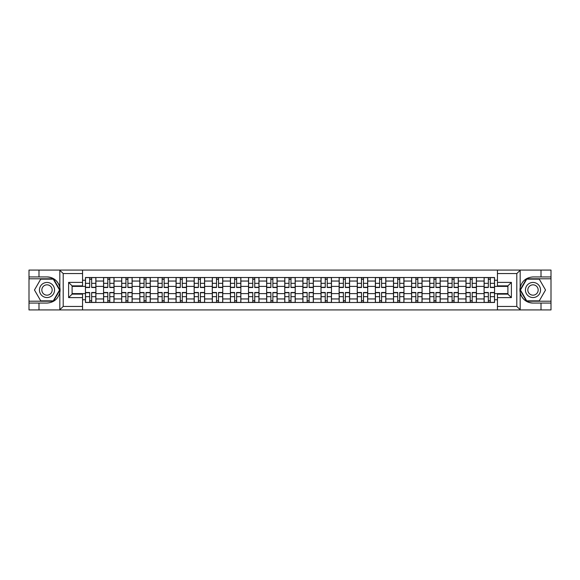 <?xml version="1.0" encoding="UTF-8"?>
<svg xmlns="http://www.w3.org/2000/svg" width="580" height="580" viewBox="0 0 580 580"><rect width="100%" height="100%" fill="white"/><g stroke="black" fill="none" stroke-linecap="round" stroke-linejoin="round"><path stroke-width="0.87" d="M82.548 309.923L497.451 309.923L497.451 294.125L507.906 294.125L507.906 285.875L497.451 285.875L497.451 270.077L82.548 270.077L82.548 285.875L72.094 285.875L72.094 294.125L82.548 294.125L82.548 309.923L59.617 309.923L63.206 306.436L82.548 306.436M59.617 309.923L29 309.923L29 303.064L38.99 303.064L38.99 309.923L63.611 309.923M63.611 270.077L29 270.077L29 301.208L53.476 301.208L59.95 290L53.476 278.791L29 278.791M497.451 270.077L551 270.077L551 276.935L541.01 276.935L541.01 270.077L516.389 270.077M103.574 302.485L103.574 281.053L95.903 281.053L95.903 302.485M95.903 281.053L95.903 277.515M103.574 281.053L103.574 277.515M114.028 277.515L114.028 302.485M121.691 302.485L121.691 277.515M132.146 277.515L132.146 302.485M139.809 302.485L139.809 277.515M150.263 277.515L150.263 302.485M157.934 302.485L157.934 277.515M168.388 277.515L168.388 302.485M176.052 302.485L176.052 277.515M186.506 277.515L186.506 302.485M194.169 302.485L194.169 277.515M204.624 277.515L204.624 302.485M212.294 302.485L212.294 277.515M222.749 277.515L222.749 302.485M230.412 302.485L230.412 277.515M240.867 277.515L240.867 302.485M248.53 302.485L248.53 277.515M258.985 277.515L258.985 302.485M266.655 302.485L266.655 277.515M277.11 277.515L277.11 302.485M284.773 302.485L284.773 277.515M295.227 277.515L295.227 302.485M302.89 302.485L302.89 277.515M313.345 277.515L313.345 302.485M321.015 302.485L321.015 277.515M331.47 277.515L331.47 302.485M339.133 302.485L339.133 277.515M349.588 277.515L349.588 302.485M357.251 302.485L357.251 277.515M367.705 277.515L367.705 302.485M375.376 302.485L375.376 277.515M385.83 277.515L385.83 302.485M393.494 302.485L393.494 277.515M403.948 277.515L403.948 302.485M411.611 302.485L411.611 277.515M422.066 277.515L422.066 302.485M429.736 302.485L429.736 277.515M440.191 277.515L440.191 302.485M447.854 302.485L447.854 277.515M458.309 277.515L458.309 302.485M465.972 302.485L465.972 277.515M476.426 277.515L476.426 302.485M484.097 302.485L484.097 277.515M484.097 293.603L476.426 293.603M465.972 293.603L458.309 293.603M447.854 293.603L440.191 293.603M429.736 293.603L422.066 293.603M411.611 293.603L403.948 293.603M393.494 293.603L385.83 293.603M375.376 293.603L367.705 293.603M357.251 293.603L349.588 293.603M339.133 293.603L331.47 293.603M321.015 293.603L313.345 293.603M302.89 293.603L295.227 293.603M284.773 293.603L277.11 293.603M266.655 293.603L258.985 293.603M248.53 293.603L240.867 293.603M230.412 293.603L222.749 293.603M212.294 293.603L204.624 293.603M194.169 293.603L186.506 293.603M176.052 293.603L168.388 293.603M157.934 293.603L150.263 293.603M139.809 293.603L132.146 293.603M121.691 293.603L114.028 293.603M103.574 293.603L95.903 293.603M484.097 286.397L476.426 286.397M465.972 286.397L458.309 286.397M447.854 286.397L440.191 286.397M429.736 286.397L422.066 286.397M411.611 286.397L403.948 286.397M393.494 286.397L385.83 286.397M375.376 286.397L367.705 286.397M357.251 286.397L349.588 286.397M339.133 286.397L331.47 286.397M321.015 286.397L313.345 286.397M302.89 286.397L295.227 286.397M284.773 286.397L277.11 286.397M266.655 286.397L258.985 286.397M248.53 286.397L240.867 286.397M230.412 286.397L222.749 286.397M212.294 286.397L204.624 286.397M194.169 286.397L186.506 286.397M176.052 286.397L168.388 286.397M157.934 286.397L150.263 286.397M139.809 286.397L132.146 286.397M121.691 286.397L114.028 286.397M103.574 286.397L95.903 286.397M72.094 293.603L85.448 293.603L85.448 286.397L72.094 286.397M82.548 280.242L85.448 280.242L85.448 286.397M507.906 286.397L494.551 286.397L494.551 277.515L85.448 277.515L85.448 280.242M494.551 280.242L497.451 280.242M497.451 299.758L494.551 299.758L494.551 293.603L507.906 293.603M85.448 293.603L85.448 302.485L494.551 302.485L494.551 299.758M85.448 299.758L82.548 299.758M494.551 286.397L494.551 293.603M91.669 300.744L89.69 300.744M89.69 279.255L91.669 279.255M109.787 300.744L107.807 300.744M107.807 279.255L109.787 279.255M127.904 300.744L125.932 300.744M125.932 279.255L127.904 279.255M146.029 300.744L144.05 300.744M144.05 279.255L146.029 279.255M164.147 300.744L162.168 300.744M162.168 279.255L164.147 279.255M182.265 300.744L180.293 300.744M180.293 279.255L182.265 279.255M200.39 300.744L198.411 300.744M198.411 279.255L200.39 279.255M218.508 300.744L216.529 300.744M216.529 279.255L218.508 279.255M236.625 300.744L234.654 300.744M234.654 279.255L236.625 279.255M254.75 300.744L252.771 300.744M252.771 279.255L254.75 279.255M272.868 300.744L270.889 300.744M270.889 279.255L272.868 279.255M290.986 300.744L289.014 300.744M289.014 279.255L290.986 279.255M309.111 300.744L307.132 300.744M307.132 279.255L309.111 279.255M327.229 300.744L325.25 300.744M325.25 279.255L327.229 279.255M345.346 300.744L343.375 300.744M343.375 279.255L345.346 279.255M363.471 300.744L361.492 300.744M361.492 279.255L363.471 279.255M381.589 300.744L379.61 300.744M379.61 279.255L381.589 279.255M399.707 300.744L397.735 300.744M397.735 279.255L399.707 279.255M417.832 300.744L415.853 300.744M415.853 279.255L417.832 279.255M435.95 300.744L433.971 300.744M433.971 279.255L435.95 279.255M454.067 300.744L452.096 300.744M452.096 279.255L454.067 279.255M472.192 300.744L470.213 300.744M470.213 279.255L472.192 279.255M490.31 300.744L488.331 300.744M488.331 279.255L490.31 279.255M91.669 287.506L91.669 277.632L95.845 277.632L95.845 287.506L91.669 287.506M89.69 279.139L91.669 279.139M89.69 277.632L85.507 277.632L85.507 287.506L89.69 287.506L89.69 277.632L91.669 277.632M89.69 292.494L89.69 302.368L85.507 302.368L85.507 292.494L89.69 292.494M91.669 300.861L89.69 300.861M91.669 302.368L95.845 302.368L95.845 292.494L91.669 292.494L91.669 302.368L89.69 302.368M109.787 287.506L109.787 277.632L113.97 277.632L113.97 287.506L109.787 287.506M107.807 279.139L109.787 279.139M107.807 277.632L103.631 277.632L103.631 287.506L107.807 287.506L107.807 277.632L109.787 277.632M127.904 287.506L127.904 277.632L132.088 277.632L132.088 287.506L127.904 287.506M125.932 279.139L127.904 279.139M125.932 277.632L121.749 277.632L121.749 287.506L125.932 287.506L125.932 277.632L127.904 277.632M38.99 303.064L47.002 303.064C53.752 302.564 58.022 299.048 59.827 292.53L59.827 287.47C58.022 280.952 53.752 277.436 47.002 276.935L29 276.935M29 303.064L29 301.208M82.548 273.564L63.206 273.564L59.617 270.077L38.99 270.077L38.99 276.935M59.617 270.077L82.548 270.077M47.002 276.935A13.064 13.064 0 0 1 59.827 292.53L59.827 309.821M72.094 285.875L68.607 282.395L82.548 282.395M82.548 297.605L68.607 297.605L72.094 294.125M520.383 270.077L516.794 273.564L497.451 273.564M541.01 276.935L532.998 276.935C526.249 277.436 521.978 280.952 520.173 287.47L520.173 292.53C521.978 299.048 526.249 302.564 532.998 303.064L551 303.064L551 278.791L526.524 278.791L520.05 290L526.524 301.208L551 301.208M497.451 306.436L516.794 306.436L520.383 309.923L551 309.923L551 303.064M551 276.935L551 278.791M541.01 309.923L541.01 303.064M520.383 309.923L497.451 309.923M532.998 303.064A13.064 13.064 0 0 1 520.173 287.47L520.173 270.178M507.906 294.125L511.393 297.605L497.451 297.605M497.451 282.395L511.393 282.395L507.906 285.875M39.455 290A7.547 7.547 0 0 0 47.002 297.547A7.547 7.547 0 0 0 54.556 290A7.547 7.547 0 0 0 47.002 282.453A7.547 7.547 0 0 0 39.455 290M41.833 290A5.169 5.169 0 0 0 47.002 295.169A5.169 5.169 0 0 0 52.171 290A5.169 5.169 0 0 0 47.002 284.831A5.169 5.169 0 0 0 41.833 290M53.273 279.139L59.544 290L53.273 300.861L40.73 300.861L34.466 290L40.73 279.139L53.273 279.139M525.444 290A7.547 7.547 0 0 0 532.998 297.547A7.547 7.547 0 0 0 540.546 290A7.547 7.547 0 0 0 532.998 282.453A7.547 7.547 0 0 0 525.444 290M527.829 290A5.169 5.169 0 0 0 532.998 295.169A5.169 5.169 0 0 0 538.167 290A5.169 5.169 0 0 0 532.998 284.831A5.169 5.169 0 0 0 527.829 290M539.269 279.139L545.534 290L539.269 300.861L526.727 300.861L520.456 290L526.727 279.139L539.269 279.139M107.807 292.494L107.807 302.368L103.631 302.368L103.631 292.494L107.807 292.494M109.787 300.861L107.807 300.861M109.787 302.368L113.97 302.368L113.97 292.494L109.787 292.494L109.787 302.368L107.807 302.368M125.932 292.494L125.932 302.368L121.749 302.368L121.749 292.494L125.932 292.494M127.904 300.861L125.932 300.861M127.904 302.368L132.088 302.368L132.088 292.494L127.904 292.494L127.904 302.368L125.932 302.368M146.029 287.506L146.029 277.632L150.206 277.632L150.206 287.506L146.029 287.506M144.05 279.139L146.029 279.139M144.05 277.632L139.867 277.632L139.867 287.506L144.05 287.506L144.05 277.632L146.029 277.632M164.147 287.506L164.147 277.632L168.331 277.632L168.331 287.506L164.147 287.506M162.168 279.139L164.147 279.139M162.168 277.632L157.992 277.632L157.992 287.506L162.168 287.506L162.168 277.632L164.147 277.632M182.265 287.506L182.265 277.632L186.448 277.632L186.448 287.506L182.265 287.506M180.293 279.139L182.265 279.139M180.293 277.632L176.11 277.632L176.11 287.506L180.293 287.506L180.293 277.632L182.265 277.632M144.05 292.494L144.05 302.368L139.867 302.368L139.867 292.494L144.05 292.494M146.029 300.861L144.05 300.861M146.029 302.368L150.206 302.368L150.206 292.494L146.029 292.494L146.029 302.368L144.05 302.368M162.168 292.494L162.168 302.368L157.992 302.368L157.992 292.494L162.168 292.494M164.147 300.861L162.168 300.861M164.147 302.368L168.331 302.368L168.331 292.494L164.147 292.494L164.147 302.368L162.168 302.368M180.293 292.494L180.293 302.368L176.11 302.368L176.11 292.494L180.293 292.494M182.265 300.861L180.293 300.861M182.265 302.368L186.448 302.368L186.448 292.494L182.265 292.494L182.265 302.368L180.293 302.368M200.39 287.506L200.39 277.632L204.566 277.632L204.566 287.506L200.39 287.506M198.411 279.139L200.39 279.139M198.411 277.632L194.227 277.632L194.227 287.506L198.411 287.506L198.411 277.632L200.39 277.632M198.411 292.494L198.411 302.368L194.227 302.368L194.227 292.494L198.411 292.494M200.39 300.861L198.411 300.861M200.39 302.368L204.566 302.368L204.566 292.494L200.39 292.494L200.39 302.368L198.411 302.368M218.508 287.506L218.508 277.632L222.691 277.632L222.691 287.506L218.508 287.506M216.529 279.139L218.508 279.139M216.529 277.632L212.352 277.632L212.352 287.506L216.529 287.506L216.529 277.632L218.508 277.632M216.529 292.494L216.529 302.368L212.352 302.368L212.352 292.494L216.529 292.494M218.508 300.861L216.529 300.861M218.508 302.368L222.691 302.368L222.691 292.494L218.508 292.494L218.508 302.368L216.529 302.368M236.625 287.506L236.625 277.632L240.809 277.632L240.809 287.506L236.625 287.506M234.654 279.139L236.625 279.139M234.654 277.632L230.47 277.632L230.47 287.506L234.654 287.506L234.654 277.632L236.625 277.632M234.654 292.494L234.654 302.368L230.47 302.368L230.47 292.494L234.654 292.494M236.625 300.861L234.654 300.861M236.625 302.368L240.809 302.368L240.809 292.494L236.625 292.494L236.625 302.368L234.654 302.368M254.75 287.506L254.75 277.632L258.926 277.632L258.926 287.506L254.75 287.506M252.771 279.139L254.75 279.139M252.771 277.632L248.588 277.632L248.588 287.506L252.771 287.506L252.771 277.632L254.75 277.632M252.771 292.494L252.771 302.368L248.588 302.368L248.588 292.494L252.771 292.494M254.75 300.861L252.771 300.861M254.75 302.368L258.926 302.368L258.926 292.494L254.75 292.494L254.75 302.368L252.771 302.368M272.868 287.506L272.868 277.632L277.051 277.632L277.051 287.506L272.868 287.506M270.889 279.139L272.868 279.139M270.889 277.632L266.713 277.632L266.713 287.506L270.889 287.506L270.889 277.632L272.868 277.632M270.889 292.494L270.889 302.368L266.713 302.368L266.713 292.494L270.889 292.494M272.868 300.861L270.889 300.861M272.868 302.368L277.051 302.368L277.051 292.494L272.868 292.494L272.868 302.368L270.889 302.368M290.986 287.506L290.986 277.632L295.169 277.632L295.169 287.506L290.986 287.506M289.014 279.139L290.986 279.139M289.014 277.632L284.831 277.632L284.831 287.506L289.014 287.506L289.014 277.632L290.986 277.632M289.014 292.494L289.014 302.368L284.831 302.368L284.831 292.494L289.014 292.494M290.986 300.861L289.014 300.861M290.986 302.368L295.169 302.368L295.169 292.494L290.986 292.494L290.986 302.368L289.014 302.368M309.111 287.506L309.111 277.632L313.287 277.632L313.287 287.506L309.111 287.506M307.132 279.139L309.111 279.139M307.132 277.632L302.949 277.632L302.949 287.506L307.132 287.506L307.132 277.632L309.111 277.632M307.132 292.494L307.132 302.368L302.949 302.368L302.949 292.494L307.132 292.494M309.111 300.861L307.132 300.861M309.111 302.368L313.287 302.368L313.287 292.494L309.111 292.494L309.111 302.368L307.132 302.368M327.229 287.506L327.229 277.632L331.412 277.632L331.412 287.506L327.229 287.506M325.25 279.139L327.229 279.139M325.25 277.632L321.074 277.632L321.074 287.506L325.25 287.506L325.25 277.632L327.229 277.632M325.25 292.494L325.25 302.368L321.074 302.368L321.074 292.494L325.25 292.494M327.229 300.861L325.25 300.861M327.229 302.368L331.412 302.368L331.412 292.494L327.229 292.494L327.229 302.368L325.25 302.368M345.346 287.506L345.346 277.632L349.53 277.632L349.53 287.506L345.346 287.506M343.375 279.139L345.346 279.139M343.375 277.632L339.191 277.632L339.191 287.506L343.375 287.506L343.375 277.632L345.346 277.632M343.375 292.494L343.375 302.368L339.191 302.368L339.191 292.494L343.375 292.494M345.346 300.861L343.375 300.861M345.346 302.368L349.53 302.368L349.53 292.494L345.346 292.494L345.346 302.368L343.375 302.368M363.471 287.506L363.471 277.632L367.647 277.632L367.647 287.506L363.471 287.506M361.492 279.139L363.471 279.139M361.492 277.632L357.309 277.632L357.309 287.506L361.492 287.506L361.492 277.632L363.471 277.632M361.492 292.494L361.492 302.368L357.309 302.368L357.309 292.494L361.492 292.494M363.471 300.861L361.492 300.861M363.471 302.368L367.647 302.368L367.647 292.494L363.471 292.494L363.471 302.368L361.492 302.368M381.589 287.506L381.589 277.632L385.772 277.632L385.772 287.506L381.589 287.506M379.61 279.139L381.589 279.139M379.61 277.632L375.434 277.632L375.434 287.506L379.61 287.506L379.61 277.632L381.589 277.632M379.61 292.494L379.61 302.368L375.434 302.368L375.434 292.494L379.61 292.494M381.589 300.861L379.61 300.861M381.589 302.368L385.772 302.368L385.772 292.494L381.589 292.494L381.589 302.368L379.61 302.368M399.707 287.506L399.707 277.632L403.89 277.632L403.89 287.506L399.707 287.506M397.735 279.139L399.707 279.139M397.735 277.632L393.552 277.632L393.552 287.506L397.735 287.506L397.735 277.632L399.707 277.632M397.735 292.494L397.735 302.368L393.552 302.368L393.552 292.494L397.735 292.494M399.707 300.861L397.735 300.861M399.707 302.368L403.89 302.368L403.89 292.494L399.707 292.494L399.707 302.368L397.735 302.368M417.832 287.506L417.832 277.632L422.008 277.632L422.008 287.506L417.832 287.506M415.853 279.139L417.832 279.139M415.853 277.632L411.67 277.632L411.67 287.506L415.853 287.506L415.853 277.632L417.832 277.632M415.853 292.494L415.853 302.368L411.67 302.368L411.67 292.494L415.853 292.494M417.832 300.861L415.853 300.861M417.832 302.368L422.008 302.368L422.008 292.494L417.832 292.494L417.832 302.368L415.853 302.368M435.95 287.506L435.95 277.632L440.133 277.632L440.133 287.506L435.95 287.506M433.971 279.139L435.95 279.139M433.971 277.632L429.795 277.632L429.795 287.506L433.971 287.506L433.971 277.632L435.95 277.632M433.971 292.494L433.971 302.368L429.795 302.368L429.795 292.494L433.971 292.494M435.95 300.861L433.971 300.861M435.95 302.368L440.133 302.368L440.133 292.494L435.95 292.494L435.95 302.368L433.971 302.368M454.067 287.506L454.067 277.632L458.251 277.632L458.251 287.506L454.067 287.506M452.096 279.139L454.067 279.139M452.096 277.632L447.912 277.632L447.912 287.506L452.096 287.506L452.096 277.632L454.067 277.632M452.096 292.494L452.096 302.368L447.912 302.368L447.912 292.494L452.096 292.494M454.067 300.861L452.096 300.861M454.067 302.368L458.251 302.368L458.251 292.494L454.067 292.494L454.067 302.368L452.096 302.368M472.192 287.506L472.192 277.632L476.368 277.632L476.368 287.506L472.192 287.506M470.213 279.139L472.192 279.139M470.213 277.632L466.03 277.632L466.03 287.506L470.213 287.506L470.213 277.632L472.192 277.632M470.213 292.494L470.213 302.368L466.03 302.368L466.03 292.494L470.213 292.494M472.192 300.861L470.213 300.861M472.192 302.368L476.368 302.368L476.368 292.494L472.192 292.494L472.192 302.368L470.213 302.368M490.31 287.506L490.31 277.632L494.493 277.632L494.493 287.506L490.31 287.506M488.331 279.139L490.31 279.139M488.331 277.632L484.155 277.632L484.155 287.506L488.331 287.506L488.331 277.632L490.31 277.632M488.331 292.494L488.331 302.368L484.155 302.368L484.155 292.494L488.331 292.494M490.31 300.861L488.331 300.861M490.31 302.368L494.493 302.368L494.493 292.494L490.31 292.494L490.31 302.368L488.331 302.368M465.972 281.053L458.309 281.053M447.854 281.053L440.191 281.053M429.736 281.053L422.066 281.053M411.611 281.053L403.948 281.053M393.494 281.053L385.83 281.053M375.376 281.053L367.705 281.053M357.251 281.053L349.588 281.053M339.133 281.053L331.47 281.053M321.015 281.053L313.345 281.053M302.89 281.053L295.227 281.053M284.773 281.053L277.11 281.053M266.655 281.053L258.985 281.053M248.53 281.053L240.867 281.053M230.412 281.053L222.749 281.053M212.294 281.053L204.624 281.053M194.169 281.053L186.506 281.053M176.052 281.053L168.388 281.053M157.934 281.053L150.263 281.053M139.809 281.053L132.146 281.053M121.691 281.053L114.028 281.053M484.097 281.053L476.426 281.053M465.972 298.946L458.309 298.946M447.854 298.946L440.191 298.946M429.736 298.946L422.066 298.946M411.611 298.946L403.948 298.946M393.494 298.946L385.83 298.946M375.376 298.946L367.705 298.946M357.251 298.946L349.588 298.946M339.133 298.946L331.47 298.946M321.015 298.946L313.345 298.946M302.89 298.946L295.227 298.946M284.773 298.946L277.11 298.946M266.655 298.946L258.985 298.946M248.53 298.946L240.867 298.946M230.412 298.946L222.749 298.946M212.294 298.946L204.624 298.946M194.169 298.946L186.506 298.946M176.052 298.946L168.388 298.946M157.934 298.946L150.263 298.946M139.809 298.946L132.146 298.946M121.691 298.946L114.028 298.946M103.574 298.946L95.903 298.946M484.097 298.946L476.426 298.946M91.669 287.26L95.845 287.26M91.669 283.337L95.845 283.337M85.507 287.26L89.69 287.26M85.507 283.337L89.69 283.337M89.69 292.74L85.507 292.74M89.69 296.663L85.507 296.663M95.845 292.74L91.669 292.74M95.845 296.663L91.669 296.663M109.787 287.26L113.97 287.26M109.787 283.337L113.97 283.337M103.631 287.26L107.807 287.26M103.631 283.337L107.807 283.337M127.904 287.26L132.088 287.26M127.904 283.337L132.088 283.337M121.749 287.26L125.932 287.26M121.749 283.337L125.932 283.337M59.827 287.47L59.827 270.178M63.206 273.564L63.206 306.436M68.607 297.605L68.607 282.395M520.173 292.53L520.173 309.821M516.794 306.436L516.794 273.564M511.393 282.395L511.393 297.605M107.807 292.74L103.631 292.74M107.807 296.663L103.631 296.663M113.97 292.74L109.787 292.74M113.97 296.663L109.787 296.663M125.932 292.74L121.749 292.74M125.932 296.663L121.749 296.663M132.088 292.74L127.904 292.74M132.088 296.663L127.904 296.663M146.029 287.26L150.206 287.26M146.029 283.337L150.206 283.337M139.867 287.26L144.05 287.26M139.867 283.337L144.05 283.337M164.147 287.26L168.331 287.26M164.147 283.337L168.331 283.337M157.992 287.26L162.168 287.26M157.992 283.337L162.168 283.337M182.265 287.26L186.448 287.26M182.265 283.337L186.448 283.337M176.11 287.26L180.293 287.26M176.11 283.337L180.293 283.337M144.05 292.74L139.867 292.74M144.05 296.663L139.867 296.663M150.206 292.74L146.029 292.74M150.206 296.663L146.029 296.663M162.168 292.74L157.992 292.74M162.168 296.663L157.992 296.663M168.331 292.74L164.147 292.74M168.331 296.663L164.147 296.663M180.293 292.74L176.11 292.74M180.293 296.663L176.11 296.663M186.448 292.74L182.265 292.74M186.448 296.663L182.265 296.663M200.39 287.26L204.566 287.26M200.39 283.337L204.566 283.337M194.227 287.26L198.411 287.26M194.227 283.337L198.411 283.337M198.411 292.74L194.227 292.74M198.411 296.663L194.227 296.663M204.566 292.74L200.39 292.74M204.566 296.663L200.39 296.663M218.508 287.26L222.691 287.26M218.508 283.337L222.691 283.337M212.352 287.26L216.529 287.26M212.352 283.337L216.529 283.337M216.529 292.74L212.352 292.74M216.529 296.663L212.352 296.663M222.691 292.74L218.508 292.74M222.691 296.663L218.508 296.663M236.625 287.26L240.809 287.26M236.625 283.337L240.809 283.337M230.47 287.26L234.654 287.26M230.47 283.337L234.654 283.337M234.654 292.74L230.47 292.74M234.654 296.663L230.47 296.663M240.809 292.74L236.625 292.74M240.809 296.663L236.625 296.663M254.75 287.26L258.926 287.26M254.75 283.337L258.926 283.337M248.588 287.26L252.771 287.26M248.588 283.337L252.771 283.337M252.771 292.74L248.588 292.74M252.771 296.663L248.588 296.663M258.926 292.74L254.75 292.74M258.926 296.663L254.75 296.663M272.868 287.26L277.051 287.26M272.868 283.337L277.051 283.337M266.713 287.26L270.889 287.26M266.713 283.337L270.889 283.337M270.889 292.74L266.713 292.74M270.889 296.663L266.713 296.663M277.051 292.74L272.868 292.74M277.051 296.663L272.868 296.663M290.986 287.26L295.169 287.26M290.986 283.337L295.169 283.337M284.831 287.26L289.014 287.26M284.831 283.337L289.014 283.337M289.014 292.74L284.831 292.74M289.014 296.663L284.831 296.663M295.169 292.74L290.986 292.74M295.169 296.663L290.986 296.663M309.111 287.26L313.287 287.26M309.111 283.337L313.287 283.337M302.949 287.26L307.132 287.26M302.949 283.337L307.132 283.337M307.132 292.74L302.949 292.74M307.132 296.663L302.949 296.663M313.287 292.74L309.111 292.74M313.287 296.663L309.111 296.663M327.229 287.26L331.412 287.26M327.229 283.337L331.412 283.337M321.074 287.26L325.25 287.26M321.074 283.337L325.25 283.337M325.25 292.74L321.074 292.74M325.25 296.663L321.074 296.663M331.412 292.74L327.229 292.74M331.412 296.663L327.229 296.663M345.346 287.26L349.53 287.26M345.346 283.337L349.53 283.337M339.191 287.26L343.375 287.26M339.191 283.337L343.375 283.337M343.375 292.74L339.191 292.74M343.375 296.663L339.191 296.663M349.53 292.74L345.346 292.74M349.53 296.663L345.346 296.663M363.471 287.26L367.647 287.26M363.471 283.337L367.647 283.337M357.309 287.26L361.492 287.26M357.309 283.337L361.492 283.337M361.492 292.74L357.309 292.74M361.492 296.663L357.309 296.663M367.647 292.74L363.471 292.74M367.647 296.663L363.471 296.663M381.589 287.26L385.772 287.26M381.589 283.337L385.772 283.337M375.434 287.26L379.61 287.26M375.434 283.337L379.61 283.337M379.61 292.74L375.434 292.74M379.61 296.663L375.434 296.663M385.772 292.74L381.589 292.74M385.772 296.663L381.589 296.663M399.707 287.26L403.89 287.26M399.707 283.337L403.89 283.337M393.552 287.26L397.735 287.26M393.552 283.337L397.735 283.337M397.735 292.74L393.552 292.74M397.735 296.663L393.552 296.663M403.89 292.74L399.707 292.74M403.89 296.663L399.707 296.663M417.832 287.26L422.008 287.26M417.832 283.337L422.008 283.337M411.67 287.26L415.853 287.26M411.67 283.337L415.853 283.337M415.853 292.74L411.67 292.74M415.853 296.663L411.67 296.663M422.008 292.74L417.832 292.74M422.008 296.663L417.832 296.663M435.95 287.26L440.133 287.26M435.95 283.337L440.133 283.337M429.795 287.26L433.971 287.26M429.795 283.337L433.971 283.337M433.971 292.74L429.795 292.74M433.971 296.663L429.795 296.663M440.133 292.74L435.95 292.74M440.133 296.663L435.95 296.663M454.067 287.26L458.251 287.26M454.067 283.337L458.251 283.337M447.912 287.26L452.096 287.26M447.912 283.337L452.096 283.337M452.096 292.74L447.912 292.74M452.096 296.663L447.912 296.663M458.251 292.74L454.067 292.74M458.251 296.663L454.067 296.663M472.192 287.26L476.368 287.26M472.192 283.337L476.368 283.337M466.03 287.26L470.213 287.26M466.03 283.337L470.213 283.337M470.213 292.74L466.03 292.74M470.213 296.663L466.03 296.663M476.368 292.74L472.192 292.74M476.368 296.663L472.192 296.663M490.31 287.26L494.493 287.26M490.31 283.337L494.493 283.337M484.155 287.26L488.331 287.26M484.155 283.337L488.331 283.337M488.331 292.74L484.155 292.74M488.331 296.663L484.155 296.663M494.493 292.74L490.31 292.74M494.493 296.663L490.31 296.663"/></g></svg>
